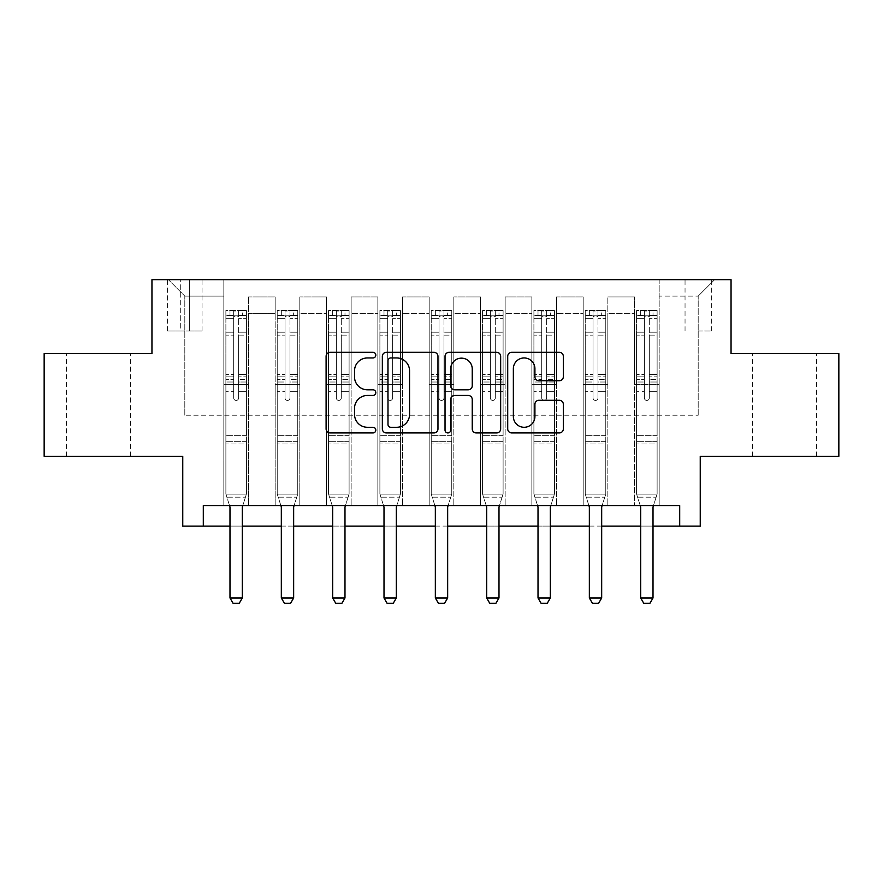 <?xml version="1.0" encoding="UTF-8"?>
<svg xmlns="http://www.w3.org/2000/svg" width="883" height="883" viewBox="0 0 883 883"><rect width="100%" height="100%" fill="white"/><g stroke="black" fill="none" stroke-linecap="round" stroke-linejoin="round"><path stroke-width="0.66" stroke-dasharray="4.42 3.31" d="M375.794 355.132A2.826 2.826 0 0 0 372.968 352.317L330.132 352.317A4.029 4.029 0 0 0 326.103 356.346L326.103 428.906A4.029 4.029 0 0 0 330.132 432.935L372.968 432.935A2.826 2.826 0 0 0 375.794 430.12A2.826 2.826 0 0 0 372.968 427.295L367.427 427.295A12.903 12.903 0 0 1 354.524 414.392L354.524 408.354A12.903 12.903 0 0 1 367.427 395.452L372.968 395.452A2.826 2.826 0 0 0 375.794 392.626A2.826 2.826 0 0 0 372.968 389.8L367.427 389.8A12.903 12.903 0 0 1 354.524 376.909L354.524 370.86A12.903 12.903 0 0 1 367.427 357.957L372.968 357.957A2.826 2.826 0 0 0 375.794 355.132M784.435 353.608L752.393 353.608L784.435 353.608M784.435 456.29L752.393 456.29L784.435 456.29M98.565 353.608L130.607 353.608L98.565 353.608M98.565 456.29L130.607 456.29L98.565 456.29M698.188 279.69L711.334 279.69L698.188 279.69M698.188 331.026L711.334 331.026L698.188 331.026M838.85 353.608L838.85 456.29L700.241 456.29L700.241 526.102L182.759 526.102L182.759 456.29L44.15 456.29L44.15 353.608L151.953 353.608L151.953 279.69L731.047 279.69L731.047 353.608L838.85 353.608M203.3 526.102L203.3 505.573L203.3 526.102L203.3 505.573L679.7 505.573L203.3 505.573L679.7 505.573L679.7 526.102M223.829 505.573L248.476 505.573L223.829 505.573L248.476 505.573L223.829 505.573L223.829 279.69L168.388 279.69L714.612 279.69L659.171 279.69L659.171 505.573L634.524 505.573L659.171 505.573L634.524 505.573L659.171 505.573L659.171 279.69L659.171 384.414L659.171 296.114L698.188 296.114L659.171 296.114L659.171 279.69L223.829 279.69L223.829 384.414L248.476 384.414L248.476 313.366L248.476 505.573L248.476 296.931L248.476 505.573L248.476 384.414L223.829 384.414L223.829 296.114L184.812 296.114L223.829 296.114L223.829 279.69L223.829 505.573M275.165 505.573L299.812 505.573L275.165 505.573L299.812 505.573L275.165 505.573L275.165 296.931L248.476 296.931L275.165 296.931L275.165 505.573L275.165 384.414L299.812 384.414L299.812 313.366L299.812 505.573L299.812 296.931L299.812 505.573L299.812 384.414L275.165 384.414L275.165 313.366L275.165 505.573M326.5 505.573L351.147 505.573L326.5 505.573L351.147 505.573L326.5 505.573L326.5 296.931L299.812 296.931L299.812 313.366L299.812 296.931L326.5 296.931L326.5 505.573L326.5 384.414L351.147 384.414L351.147 313.366L351.147 505.573L351.147 296.931L351.147 505.573L351.147 384.414L326.5 384.414L326.5 313.366L326.5 384.414L351.147 384.414L326.5 384.414L326.5 505.573M377.847 505.573L402.482 505.573L377.847 505.573L402.482 505.573L377.847 505.573L377.847 296.931L351.147 296.931L351.147 313.366L351.147 296.931L377.847 296.931L377.847 505.573L377.847 384.414L402.482 384.414L402.482 313.366L402.482 505.573L402.482 296.931L402.482 505.573L402.482 384.414L377.847 384.414L377.847 313.366L377.847 384.414L402.482 384.414L377.847 384.414L377.847 505.573M429.182 505.573L453.818 505.573L429.182 505.573L453.818 505.573L429.182 505.573L429.182 296.931L402.482 296.931L402.482 313.366L402.482 296.931L429.182 296.931L429.182 505.573L429.182 384.414L453.818 384.414L453.818 313.366L453.818 505.573L453.818 296.931L453.818 505.573L453.818 384.414L429.182 384.414L429.182 313.366L429.182 384.414L453.818 384.414L429.182 384.414L429.182 505.573M480.518 505.573L505.153 505.573L480.518 505.573L505.153 505.573L480.518 505.573L480.518 296.931L453.818 296.931L453.818 313.366L453.818 296.931L480.518 296.931L480.518 505.573L480.518 384.414L505.153 384.414L505.153 313.366L505.153 505.573L505.153 296.931L505.153 505.573L505.153 384.414L480.518 384.414L480.518 313.366L480.518 384.414L505.153 384.414L480.518 384.414L480.518 505.573M531.853 505.573L556.5 505.573L531.853 505.573L556.5 505.573L531.853 505.573L531.853 296.931L505.153 296.931L505.153 313.366L505.153 296.931L531.853 296.931L531.853 505.573L531.853 384.414L556.5 384.414L556.5 313.366L556.5 505.573L556.5 296.931L556.5 505.573L556.5 384.414L531.853 384.414L531.853 313.366L531.853 384.414L556.5 384.414L531.853 384.414L531.853 505.573M583.188 505.573L607.835 505.573L583.188 505.573L607.835 505.573L583.188 505.573L583.188 296.931L556.5 296.931L556.5 313.366L556.5 296.931L583.188 296.931L583.188 505.573L583.188 384.414L607.835 384.414L607.835 313.366L607.835 505.573L607.835 296.931L607.835 505.573L607.835 384.414L583.188 384.414L583.188 313.366L583.188 384.414L607.835 384.414L583.188 384.414L583.188 505.573M180.298 279.69L167.56 279.69L180.298 279.69L180.298 331.026L167.56 331.026L189.326 331.026L180.298 331.026L180.298 279.69M189.326 279.69L202.064 279.69L189.326 279.69L189.326 331.026L202.064 331.026L189.326 331.026L189.326 279.69M229.988 526.102L242.306 526.102M281.324 526.102L293.653 526.102M332.67 526.102L344.988 526.102M384.006 526.102L396.324 526.102M435.341 526.102L447.659 526.102M486.676 526.102L498.994 526.102M538.012 526.102L550.33 526.102M589.347 526.102L601.676 526.102M640.694 526.102L653.012 526.102M184.812 415.22L184.812 296.114L168.388 279.69L184.812 296.114L184.812 415.22L698.188 415.22L184.812 415.22M698.188 415.22L698.188 296.114L698.188 415.22M634.524 384.414L659.171 384.414L659.171 505.573L659.171 384.414L634.524 384.414L634.524 313.366L634.524 384.414L659.171 384.414L634.524 384.414L634.524 505.573L634.524 296.931L607.835 296.931L607.835 313.366L607.835 296.931L634.524 296.931L634.524 505.573L634.524 384.414M223.829 384.414L248.476 384.414L223.829 384.414M275.165 296.931L248.476 296.931L275.165 296.931L275.165 313.366L275.165 296.931M275.165 384.414L299.812 384.414L275.165 384.414M326.5 313.366L326.5 296.931L326.5 313.366L299.812 313.366L326.5 313.366M377.847 313.366L377.847 296.931L377.847 313.366L351.147 313.366L377.847 313.366M429.182 313.366L429.182 296.931L429.182 313.366L402.482 313.366L429.182 313.366M480.518 313.366L480.518 296.931L480.518 313.366L453.818 313.366L480.518 313.366M531.853 313.366L531.853 296.931L531.853 313.366L505.153 313.366L531.853 313.366M583.188 313.366L583.188 296.931L583.188 313.366L556.5 313.366L583.188 313.366M634.524 313.366L634.524 296.931L634.524 313.366L607.835 313.366L634.524 313.366M326.5 296.931L299.812 296.931L326.5 296.931M377.847 296.931L351.147 296.931L377.847 296.931M429.182 296.931L402.482 296.931L429.182 296.931M480.518 296.931L453.818 296.931L480.518 296.931M531.853 296.931L505.153 296.931L531.853 296.931M583.188 296.931L556.5 296.931L583.188 296.931M634.524 296.931L607.835 296.931L634.524 296.931M714.612 279.69L698.188 296.114L714.612 279.69M437.968 428.906L437.968 356.346A4.029 4.029 0 0 0 433.939 352.317L386.368 352.317A4.029 4.029 0 0 0 382.339 356.346L382.339 428.906A4.029 4.029 0 0 0 386.368 432.935L433.939 432.935A4.029 4.029 0 0 0 437.968 428.906M390.805 357.957A2.826 2.826 0 0 0 387.99 360.783L387.99 424.469A2.826 2.826 0 0 0 390.805 427.295L396.655 427.295A12.903 12.903 0 0 0 409.557 414.392L409.557 370.86A12.903 12.903 0 0 0 396.655 357.957L390.805 357.957M449.061 352.317L496.632 352.317A4.029 4.029 0 0 1 500.661 356.346L500.661 428.906A4.029 4.029 0 0 1 496.632 432.935L476.268 432.935A4.029 4.029 0 0 1 472.239 428.906L472.239 399.48A4.029 4.029 0 0 0 468.211 395.452L454.701 395.452A4.029 4.029 0 0 0 450.672 399.48L450.672 430.12A2.826 2.826 0 0 1 447.847 432.935A2.826 2.826 0 0 1 445.032 430.12L445.032 356.346A4.029 4.029 0 0 1 449.061 352.317M472.239 368.939A10.784 10.784 0 0 0 461.456 358.156A10.784 10.784 0 0 0 450.672 368.939L450.672 385.772A4.029 4.029 0 0 0 454.701 389.8L468.211 389.8A4.029 4.029 0 0 0 472.239 385.772L472.239 368.939M538.961 380.739L559.314 380.739A4.029 4.029 0 0 0 563.343 376.699L563.343 356.346A4.029 4.029 0 0 0 559.314 352.317L511.743 352.317A4.029 4.029 0 0 0 507.714 356.346L507.714 428.906A4.029 4.029 0 0 0 511.743 432.935L559.314 432.935A4.029 4.029 0 0 0 563.343 428.906L563.343 404.315A4.029 4.029 0 0 0 559.314 400.286L538.961 400.286A4.029 4.029 0 0 0 534.921 404.315L534.921 416.511A10.784 10.784 0 0 1 524.138 427.295A10.784 10.784 0 0 1 513.354 416.511L513.354 368.741A10.784 10.784 0 0 1 524.138 357.957A10.784 10.784 0 0 1 534.921 368.741L534.921 376.699A4.029 4.029 0 0 0 538.961 380.739M233.686 397.968A2.461 2.461 90 0 0 236.147 400.429A2.461 2.461 -90 0 1 233.686 397.968L233.686 391.312L233.686 397.968A2.461 2.461 90 0 0 236.147 400.429A2.461 2.461 90 0 0 238.62 397.968A2.461 2.461 -90 0 1 236.147 400.429A2.461 2.461 90 0 0 238.62 397.968L238.62 391.312L238.62 397.968A2.461 2.461 -90 0 1 236.147 400.429A2.461 2.461 -90 0 1 233.686 397.968L233.686 379.679L233.686 397.968M229.536 505.573L225.882 494.072L225.882 391.312L225.882 435.341L225.882 391.312L233.686 391.312L225.882 391.312L233.686 391.312L225.882 391.312L225.882 376.864L233.686 376.864L233.686 391.312L233.686 376.864L225.882 376.864L225.882 374.535L233.686 374.535L225.882 374.535L225.882 335.11L233.686 335.11L225.882 335.11L225.882 318.333L233.686 318.333L225.882 318.333L225.882 315.827L225.882 391.312L225.882 382.008L233.686 382.008L225.882 382.008L225.882 379.679L233.686 379.679L225.882 379.679L225.882 332.185L233.686 332.185L233.686 379.679L233.686 332.185L225.882 332.185L225.882 315.397L233.686 315.397L233.686 332.185L233.686 310.993L233.686 316.909L233.686 310.993L238.62 310.993L238.62 316.909C236.975 315.474 235.331 315.474 233.686 316.909L233.686 376.864L233.686 316.909C235.331 315.474 236.964 315.474 238.62 316.909L238.62 379.679L238.62 310.993L233.686 310.993L233.686 315.397L225.882 315.397L225.882 310.485L229.988 310.485L229.988 315.827L225.882 315.827L225.882 310.485L225.882 315.827L242.306 315.827L229.988 315.827L229.988 310.485L246.313 310.485L242.306 310.485L242.306 315.827L246.423 315.827L246.423 310.485L225.882 310.485L225.882 494.072L225.882 435.341L225.882 494.072L229.801 506.378A4.106 4.106 -90 0 1 229.988 507.626L229.988 597.979L242.306 597.979L242.306 507.626A4.106 4.106 -90 0 1 242.505 506.378L246.423 494.072L225.882 494.072L246.423 494.072L225.882 494.072L246.423 494.072L242.505 506.378L246.423 494.072L246.423 443.961L246.423 494.072L242.759 505.573M246.423 315.827L246.423 443.961L225.882 443.961L246.423 443.961L246.423 435.341L225.882 435.341L246.423 435.341L246.423 391.312L246.423 494.072L246.423 391.312L238.62 391.312L238.62 335.11L238.62 397.968L238.62 382.008L238.62 391.312L246.423 391.312L238.62 391.312L246.423 391.312L246.423 376.864L238.62 376.864L246.423 376.864L246.423 374.535L238.62 374.535L246.423 374.535L246.423 335.11L238.62 335.11L238.62 318.333L238.62 335.11L246.423 335.11L246.423 318.333L238.62 318.333L246.423 318.333L246.423 315.827L225.982 315.827L246.313 315.827L242.306 315.827L242.306 310.485L246.423 310.485L246.423 382.008L238.62 382.008L238.62 379.679L238.62 382.008L246.423 382.008L246.423 379.679L238.62 379.679L246.423 379.679L246.423 332.185L238.62 332.185L246.423 332.185L246.423 315.397L238.62 315.397L246.423 315.397L246.423 310.485L246.423 315.827M242.306 507.626A4.106 4.106 -90 0 1 242.505 506.378A4.106 4.106 90 0 0 242.306 507.626L242.306 597.979L242.306 507.626M233.068 603.31L239.227 603.31L233.068 603.31L229.988 597.979L233.068 603.31L239.227 603.31L242.306 597.979L229.988 597.979L229.988 507.626L229.988 597.979L233.068 603.31M229.801 506.378A4.106 4.106 -90 0 1 229.988 507.626A4.106 4.106 90 0 0 229.801 506.378M242.306 597.979L239.227 603.31L242.306 597.979L229.988 597.979M226.876 497.195L225.882 494.072L226.876 497.195L245.43 497.195L226.876 497.195M285.021 397.968A2.461 2.461 90 0 0 287.494 400.429A2.461 2.461 -90 0 1 285.021 397.968L285.021 391.312L285.021 397.968A2.461 2.461 90 0 0 287.494 400.429A2.461 2.461 90 0 0 289.955 397.968A2.461 2.461 -90 0 1 287.494 400.429A2.461 2.461 90 0 0 289.955 397.968L289.955 391.312L289.955 397.968A2.461 2.461 -90 0 1 287.494 400.429A2.461 2.461 -90 0 1 285.021 397.968L285.021 379.679L285.021 397.968M280.882 505.573L277.218 494.072L277.218 391.312L277.218 435.341L277.218 391.312L285.021 391.312L277.218 391.312L285.021 391.312L277.218 391.312L277.218 376.864L285.021 376.864L285.021 391.312L285.021 376.864L277.218 376.864L277.218 374.535L285.021 374.535L277.218 374.535L277.218 335.11L285.021 335.11L277.218 335.11L277.218 318.333L285.021 318.333L277.218 318.333L277.218 315.827L277.218 391.312L277.218 382.008L285.021 382.008L277.218 382.008L277.218 379.679L285.021 379.679L277.218 379.679L277.218 332.185L285.021 332.185L285.021 379.679L285.021 332.185L277.218 332.185L277.218 315.397L285.021 315.397L285.021 332.185L285.021 310.993L285.021 316.909L285.021 310.993L289.955 310.993L289.955 316.909C288.311 315.474 286.666 315.474 285.021 316.909L285.021 376.864L285.021 316.909C286.666 315.474 288.311 315.474 289.955 316.909L289.955 379.679L289.955 310.993L285.021 310.993L285.021 315.397L277.218 315.397L277.218 310.485L281.324 310.485L281.324 315.827L277.218 315.827L277.218 310.485L277.218 315.827L293.653 315.827L281.324 315.827L281.324 310.485L297.648 310.485L293.653 310.485L293.653 315.827L297.759 315.827L297.759 310.485L277.218 310.485L277.218 494.072L277.218 435.341L277.218 494.072L281.136 506.378A4.106 4.106 -90 0 1 281.324 507.626L281.324 597.979L293.653 597.979L293.653 507.626A4.106 4.106 -90 0 1 293.84 506.378L297.759 494.072L277.218 494.072L297.759 494.072L277.218 494.072L297.759 494.072L293.84 506.378L297.759 494.072L297.759 443.961L297.759 494.072L294.094 505.573M297.759 315.827L297.759 443.961L277.218 443.961L297.759 443.961L297.759 435.341L277.218 435.341L297.759 435.341L297.759 391.312L297.759 494.072L297.759 391.312L289.955 391.312L289.955 335.11L289.955 397.968L289.955 382.008L289.955 391.312L297.759 391.312L289.955 391.312L297.759 391.312L297.759 376.864L289.955 376.864L297.759 376.864L297.759 374.535L289.955 374.535L297.759 374.535L297.759 335.11L289.955 335.11L289.955 318.333L289.955 335.11L297.759 335.11L297.759 318.333L289.955 318.333L297.759 318.333L297.759 315.827L277.328 315.827L297.648 315.827L293.653 315.827L293.653 310.485L297.759 310.485L297.759 382.008L289.955 382.008L289.955 379.679L289.955 382.008L297.759 382.008L297.759 379.679L289.955 379.679L297.759 379.679L297.759 332.185L289.955 332.185L297.759 332.185L297.759 315.397L289.955 315.397L297.759 315.397L297.759 310.485L297.759 315.827M293.653 507.626A4.106 4.106 -90 0 1 293.84 506.378A4.106 4.106 90 0 0 293.653 507.626L293.653 597.979L293.653 507.626M284.403 603.31L290.573 603.31L284.403 603.31L281.324 597.979L284.403 603.31L290.573 603.31L293.653 597.979L281.324 597.979L281.324 507.626L281.324 597.979L284.403 603.31M281.136 506.378A4.106 4.106 -90 0 1 281.324 507.626A4.106 4.106 90 0 0 281.136 506.378M293.653 597.979L290.573 603.31L293.653 597.979L281.324 597.979M336.357 397.968A2.461 2.461 90 0 0 338.829 400.429A2.461 2.461 -90 0 1 336.357 397.968L336.357 391.312L336.357 397.968A2.461 2.461 90 0 0 338.829 400.429A2.461 2.461 90 0 0 341.291 397.968A2.461 2.461 -90 0 1 338.829 400.429A2.461 2.461 90 0 0 341.291 397.968L341.291 391.312L341.291 397.968A2.461 2.461 -90 0 1 338.829 400.429A2.461 2.461 -90 0 1 336.357 397.968L336.357 379.679L336.357 397.968M332.218 505.573L328.553 494.072L328.553 391.312L328.553 435.341L328.553 391.312L336.357 391.312L328.553 391.312L336.357 391.312L328.553 391.312L328.553 376.864L336.357 376.864L336.357 391.312L336.357 376.864L328.553 376.864L328.553 374.535L336.357 374.535L328.553 374.535L328.553 335.11L336.357 335.11L328.553 335.11L328.553 318.333L336.357 318.333L328.553 318.333L328.553 315.827L328.553 391.312L328.553 382.008L336.357 382.008L328.553 382.008L328.553 379.679L336.357 379.679L328.553 379.679L328.553 332.185L336.357 332.185L336.357 379.679L336.357 332.185L328.553 332.185L328.553 315.397L336.357 315.397L336.357 332.185L336.357 310.993L336.357 316.909L336.357 310.993L341.291 310.993L341.291 316.909C339.646 315.474 338.012 315.474 336.357 316.909L336.357 376.864L336.357 316.909C338.001 315.474 339.646 315.474 341.291 316.909L341.291 379.679L341.291 310.993L336.357 310.993L336.357 315.397L328.553 315.397L328.553 310.485L332.67 310.485L332.67 315.827L328.553 315.827L328.553 310.485L328.553 315.827L344.988 315.827L332.67 315.827L332.67 310.485L348.995 310.485L344.988 310.485L344.988 315.827L349.094 315.827L349.094 310.485L328.553 310.485L328.553 494.072L328.553 435.341L328.553 494.072L332.472 506.378A4.106 4.106 -90 0 1 332.67 507.626L332.67 597.979L344.988 597.979L344.988 507.626A4.106 4.106 -90 0 1 345.176 506.378L349.094 494.072L328.553 494.072L349.094 494.072L328.553 494.072L349.094 494.072L345.176 506.378L349.094 494.072L349.094 443.961L349.094 494.072L345.441 505.573M349.094 315.827L349.094 443.961L328.553 443.961L349.094 443.961L349.094 435.341L328.553 435.341L349.094 435.341L349.094 391.312L349.094 494.072L349.094 391.312L341.291 391.312L341.291 335.11L341.291 397.968L341.291 382.008L341.291 391.312L349.094 391.312L341.291 391.312L349.094 391.312L349.094 376.864L341.291 376.864L349.094 376.864L349.094 374.535L341.291 374.535L349.094 374.535L349.094 335.11L341.291 335.11L341.291 318.333L341.291 335.11L349.094 335.11L349.094 318.333L341.291 318.333L349.094 318.333L349.094 315.827L328.664 315.827L348.995 315.827L344.988 315.827L344.988 310.485L349.094 310.485L349.094 382.008L341.291 382.008L341.291 379.679L341.291 382.008L349.094 382.008L349.094 379.679L341.291 379.679L349.094 379.679L349.094 332.185L341.291 332.185L349.094 332.185L349.094 315.397L341.291 315.397L349.094 315.397L349.094 310.485L349.094 315.827M344.988 507.626A4.106 4.106 -90 0 1 345.176 506.378A4.106 4.106 90 0 0 344.988 507.626L344.988 597.979L344.988 507.626M335.75 603.31L341.909 603.31L335.75 603.31L332.67 597.979L335.75 603.31L341.909 603.31L344.988 597.979L332.67 597.979L332.67 507.626L332.67 597.979L335.75 603.31M332.472 506.378A4.106 4.106 -90 0 1 332.67 507.626A4.106 4.106 90 0 0 332.472 506.378M344.988 597.979L341.909 603.31L344.988 597.979L332.67 597.979M387.703 397.968A2.461 2.461 90 0 0 390.165 400.429A2.461 2.461 -90 0 1 387.703 397.968L387.703 391.312L387.703 397.968A2.461 2.461 90 0 0 390.165 400.429A2.461 2.461 90 0 0 392.626 397.968A2.461 2.461 -90 0 1 390.165 400.429A2.461 2.461 90 0 0 392.626 397.968L392.626 391.312L392.626 397.968A2.461 2.461 -90 0 1 390.165 400.429A2.461 2.461 -90 0 1 387.703 397.968L387.703 379.679L387.703 397.968M383.553 505.573L379.9 494.072L379.9 391.312L379.9 435.341L379.9 391.312L387.703 391.312L379.9 391.312L387.703 391.312L379.9 391.312L379.9 376.864L387.703 376.864L387.703 391.312L387.703 376.864L379.9 376.864L379.9 374.535L387.703 374.535L379.9 374.535L379.9 335.11L387.703 335.11L379.9 335.11L379.9 318.333L387.703 318.333L379.9 318.333L379.9 315.827L379.9 391.312L379.9 382.008L387.703 382.008L379.9 382.008L379.9 379.679L387.703 379.679L379.9 379.679L379.9 332.185L387.703 332.185L387.703 379.679L387.703 332.185L379.9 332.185L379.9 315.397L387.703 315.397L387.703 332.185L387.703 310.993L387.703 316.909L387.703 310.993L392.626 310.993L392.626 316.909C390.992 315.474 389.348 315.474 387.703 316.909L387.703 376.864L387.703 316.909C389.337 315.474 390.981 315.474 392.626 316.909L392.626 379.679L392.626 310.993L387.703 310.993L387.703 315.397L379.9 315.397L379.9 310.485L384.006 310.485L384.006 315.827L379.9 315.827L379.9 310.485L379.9 315.827L396.324 315.827L384.006 315.827L384.006 310.485L400.33 310.485L396.324 310.485L396.324 315.827L400.429 315.827L400.429 310.485L379.9 310.485L379.9 494.072L379.9 435.341L379.9 494.072L383.807 506.378A4.106 4.106 -90 0 1 384.006 507.626L384.006 597.979L396.324 597.979L396.324 507.626A4.106 4.106 -90 0 1 396.511 506.378L400.429 494.072L379.9 494.072L400.429 494.072L379.9 494.072L400.429 494.072L396.511 506.378L400.429 494.072L400.429 443.961L400.429 494.072L396.776 505.573M400.429 315.827L400.429 443.961L379.9 443.961L400.429 443.961L400.429 435.341L379.9 435.341L400.429 435.341L400.429 391.312L400.429 494.072L400.429 391.312L392.626 391.312L392.626 335.11L392.626 397.968L392.626 382.008L392.626 391.312L400.429 391.312L392.626 391.312L400.429 391.312L400.429 376.864L392.626 376.864L400.429 376.864L400.429 374.535L392.626 374.535L400.429 374.535L400.429 335.11L392.626 335.11L392.626 318.333L392.626 335.11L400.429 335.11L400.429 318.333L392.626 318.333L400.429 318.333L400.429 315.827L379.999 315.827L400.33 315.827L396.324 315.827L396.324 310.485L400.429 310.485L400.429 382.008L392.626 382.008L392.626 379.679L392.626 382.008L400.429 382.008L400.429 379.679L392.626 379.679L400.429 379.679L400.429 332.185L392.626 332.185L400.429 332.185L400.429 315.397L392.626 315.397L400.429 315.397L400.429 310.485L400.429 315.827M396.324 507.626A4.106 4.106 -90 0 1 396.511 506.378A4.106 4.106 90 0 0 396.324 507.626L396.324 597.979L396.324 507.626M387.085 603.31L393.244 603.31L387.085 603.31L384.006 597.979L387.085 603.31L393.244 603.31L396.324 597.979L384.006 597.979L384.006 507.626L384.006 597.979L387.085 603.31M383.807 506.378A4.106 4.106 -90 0 1 384.006 507.626A4.106 4.106 90 0 0 383.807 506.378M396.324 597.979L393.244 603.31L396.324 597.979L384.006 597.979M278.211 497.195L277.218 494.072L278.211 497.195L296.765 497.195L278.211 497.195M329.547 497.195L328.553 494.072L329.547 497.195L348.101 497.195L329.547 497.195M380.893 497.195L379.9 494.072L380.893 497.195L399.436 497.195L380.893 497.195M439.039 397.968A2.461 2.461 90 0 0 441.5 400.429A2.461 2.461 -90 0 1 439.039 397.968L439.039 391.312L439.039 397.968A2.461 2.461 90 0 0 441.5 400.429A2.461 2.461 90 0 0 443.961 397.968A2.461 2.461 -90 0 1 441.5 400.429A2.461 2.461 90 0 0 443.961 397.968L443.961 391.312L443.961 397.968A2.461 2.461 -90 0 1 441.5 400.429A2.461 2.461 -90 0 1 439.039 397.968L439.039 379.679L439.039 397.968M434.889 505.573L431.235 494.072L431.235 391.312L431.235 435.341L431.235 391.312L439.039 391.312L431.235 391.312L439.039 391.312L431.235 391.312L431.235 376.864L439.039 376.864L439.039 391.312L439.039 376.864L431.235 376.864L431.235 374.535L439.039 374.535L431.235 374.535L431.235 335.11L439.039 335.11L431.235 335.11L431.235 318.333L439.039 318.333L431.235 318.333L431.235 315.827L431.235 391.312L431.235 382.008L439.039 382.008L431.235 382.008L431.235 379.679L439.039 379.679L431.235 379.679L431.235 332.185L439.039 332.185L439.039 379.679L439.039 332.185L431.235 332.185L431.235 315.397L439.039 315.397L439.039 332.185L439.039 310.993L439.039 316.909L439.039 310.993L443.961 310.993L443.961 316.909C442.328 315.474 440.683 315.474 439.039 316.909L439.039 376.864L439.039 316.909C440.672 315.474 442.317 315.474 443.961 316.909L443.961 379.679L443.961 310.993L439.039 310.993L439.039 315.397L431.235 315.397L431.235 310.485L435.341 310.485L435.341 315.827L431.235 315.827L431.235 310.485L431.235 315.827L447.659 315.827L435.341 315.827L435.341 310.485L451.666 310.485L447.659 310.485L447.659 315.827L451.765 315.827L451.765 310.485L431.235 310.485L431.235 494.072L431.235 435.341L431.235 494.072L435.142 506.378A4.106 4.106 -90 0 1 435.341 507.626L435.341 597.979L447.659 597.979L447.659 507.626A4.106 4.106 -90 0 1 447.858 506.378L451.765 494.072L431.235 494.072L451.765 494.072L431.235 494.072L451.765 494.072L447.858 506.378L451.765 494.072L451.765 443.961L451.765 494.072L448.111 505.573M451.765 315.827L451.765 443.961L431.235 443.961L451.765 443.961L451.765 435.341L431.235 435.341L451.765 435.341L451.765 391.312L451.765 494.072L451.765 391.312L443.961 391.312L443.961 335.11L443.961 397.968L443.961 382.008L443.961 391.312L451.765 391.312L443.961 391.312L451.765 391.312L451.765 376.864L443.961 376.864L451.765 376.864L451.765 374.535L443.961 374.535L451.765 374.535L451.765 335.11L443.961 335.11L443.961 318.333L443.961 335.11L451.765 335.11L451.765 318.333L443.961 318.333L451.765 318.333L451.765 315.827L431.334 315.827L451.666 315.827L447.659 315.827L447.659 310.485L451.765 310.485L451.765 382.008L443.961 382.008L443.961 379.679L443.961 382.008L451.765 382.008L451.765 379.679L443.961 379.679L451.765 379.679L451.765 332.185L443.961 332.185L451.765 332.185L451.765 315.397L443.961 315.397L451.765 315.397L451.765 310.485L451.765 315.827M447.659 507.626A4.106 4.106 -90 0 1 447.858 506.378A4.106 4.106 90 0 0 447.659 507.626L447.659 597.979L447.659 507.626M438.421 603.31L444.579 603.31L438.421 603.31L435.341 597.979L438.421 603.31L444.579 603.31L447.659 597.979L435.341 597.979L435.341 507.626L435.341 597.979L438.421 603.31M435.142 506.378A4.106 4.106 -90 0 1 435.341 507.626A4.106 4.106 90 0 0 435.142 506.378M447.659 597.979L444.579 603.31L447.659 597.979L435.341 597.979M432.229 497.195L431.235 494.072L432.229 497.195L450.772 497.195L432.229 497.195M490.374 397.968A2.461 2.461 90 0 0 492.835 400.429A2.461 2.461 -90 0 1 490.374 397.968L490.374 391.312L490.374 397.968A2.461 2.461 90 0 0 492.835 400.429A2.461 2.461 90 0 0 495.297 397.968A2.461 2.461 -90 0 1 492.835 400.429A2.461 2.461 90 0 0 495.297 397.968L495.297 391.312L495.297 397.968A2.461 2.461 -90 0 1 492.835 400.429A2.461 2.461 -90 0 1 490.374 397.968L490.374 379.679L490.374 397.968M486.224 505.573L482.571 494.072L482.571 391.312L482.571 435.341L482.571 391.312L490.374 391.312L482.571 391.312L490.374 391.312L482.571 391.312L482.571 376.864L490.374 376.864L490.374 391.312L490.374 376.864L482.571 376.864L482.571 374.535L490.374 374.535L482.571 374.535L482.571 335.11L490.374 335.11L482.571 335.11L482.571 318.333L490.374 318.333L482.571 318.333L482.571 315.827L482.571 391.312L482.571 382.008L490.374 382.008L482.571 382.008L482.571 379.679L490.374 379.679L482.571 379.679L482.571 332.185L490.374 332.185L490.374 379.679L490.374 332.185L482.571 332.185L482.571 315.397L490.374 315.397L490.374 332.185L490.374 310.993L490.374 316.909L490.374 310.993L495.297 310.993L495.297 316.909C493.663 315.474 492.019 315.474 490.374 316.909L490.374 376.864L490.374 316.909C492.008 315.474 493.652 315.474 495.297 316.909L495.297 379.679L495.297 310.993L490.374 310.993L490.374 315.397L482.571 315.397L482.571 310.485L486.676 310.485L486.676 315.827L482.571 315.827L482.571 310.485L482.571 315.827L498.994 315.827L486.676 315.827L486.676 310.485L503.001 310.485L498.994 310.485L498.994 315.827L503.1 315.827L503.1 310.485L482.571 310.485L482.571 494.072L482.571 435.341L482.571 494.072L486.489 506.378A4.106 4.106 -90 0 1 486.676 507.626L486.676 597.979L498.994 597.979L498.994 507.626A4.106 4.106 -90 0 1 499.193 506.378L503.1 494.072L482.571 494.072L503.1 494.072L482.571 494.072L503.1 494.072L499.193 506.378L503.1 494.072L503.1 443.961L503.1 494.072L499.447 505.573M503.1 315.827L503.1 443.961L482.571 443.961L503.1 443.961L503.1 435.341L482.571 435.341L503.1 435.341L503.1 391.312L503.1 494.072L503.1 391.312L495.297 391.312L495.297 335.11L495.297 397.968L495.297 382.008L495.297 391.312L503.1 391.312L495.297 391.312L503.1 391.312L503.1 376.864L495.297 376.864L503.1 376.864L503.1 374.535L495.297 374.535L503.1 374.535L503.1 335.11L495.297 335.11L495.297 318.333L495.297 335.11L503.1 335.11L503.1 318.333L495.297 318.333L503.1 318.333L503.1 315.827L482.67 315.827L503.001 315.827L498.994 315.827L498.994 310.485L503.1 310.485L503.1 382.008L495.297 382.008L495.297 379.679L495.297 382.008L503.1 382.008L503.1 379.679L495.297 379.679L503.1 379.679L503.1 332.185L495.297 332.185L503.1 332.185L503.1 315.397L495.297 315.397L503.1 315.397L503.1 310.485L503.1 315.827M498.994 507.626A4.106 4.106 -90 0 1 499.193 506.378A4.106 4.106 90 0 0 498.994 507.626L498.994 597.979L498.994 507.626M489.756 603.31L495.915 603.31L489.756 603.31L486.676 597.979L489.756 603.31L495.915 603.31L498.994 597.979L486.676 597.979L486.676 507.626L486.676 597.979L489.756 603.31M486.489 506.378A4.106 4.106 -90 0 1 486.676 507.626A4.106 4.106 90 0 0 486.489 506.378M498.994 597.979L495.915 603.31L498.994 597.979L486.676 597.979M483.564 497.195L482.571 494.072L483.564 497.195L502.107 497.195L483.564 497.195M541.709 397.968A2.461 2.461 90 0 0 544.171 400.429A2.461 2.461 -90 0 1 541.709 397.968L541.709 391.312L541.709 397.968A2.461 2.461 90 0 0 544.171 400.429A2.461 2.461 90 0 0 546.643 397.968A2.461 2.461 -90 0 1 544.171 400.429A2.461 2.461 90 0 0 546.643 397.968L546.643 391.312L546.643 397.968A2.461 2.461 -90 0 1 544.171 400.429A2.461 2.461 -90 0 1 541.709 397.968L541.709 379.679L541.709 397.968M537.559 505.573L533.906 494.072L533.906 391.312L533.906 435.341L533.906 391.312L541.709 391.312L533.906 391.312L541.709 391.312L533.906 391.312L533.906 376.864L541.709 376.864L541.709 391.312L541.709 376.864L533.906 376.864L533.906 374.535L541.709 374.535L533.906 374.535L533.906 335.11L541.709 335.11L533.906 335.11L533.906 318.333L541.709 318.333L533.906 318.333L533.906 315.827L533.906 391.312L533.906 382.008L541.709 382.008L533.906 382.008L533.906 379.679L541.709 379.679L533.906 379.679L533.906 332.185L541.709 332.185L541.709 379.679L541.709 332.185L533.906 332.185L533.906 315.397L541.709 315.397L541.709 332.185L541.709 310.993L541.709 316.909L541.709 310.993L546.643 310.993L546.643 316.909C544.999 315.474 543.354 315.474 541.709 316.909L541.709 376.864L541.709 316.909C543.354 315.474 544.988 315.474 546.643 316.909L546.643 379.679L546.643 310.993L541.709 310.993L541.709 315.397L533.906 315.397L533.906 310.485L538.012 310.485L538.012 315.827L533.906 315.827L533.906 310.485L533.906 315.827L550.33 315.827L538.012 315.827L538.012 310.485L554.336 310.485L550.33 310.485L550.33 315.827L554.447 315.827L554.447 310.485L533.906 310.485L533.906 494.072L533.906 435.341L533.906 494.072L537.824 506.378A4.106 4.106 -90 0 1 538.012 507.626L538.012 597.979L550.33 597.979L550.33 507.626A4.106 4.106 -90 0 1 550.528 506.378L554.447 494.072L533.906 494.072L554.447 494.072L533.906 494.072L554.447 494.072L550.528 506.378L554.447 494.072L554.447 443.961L554.447 494.072L550.782 505.573M554.447 315.827L554.447 443.961L533.906 443.961L554.447 443.961L554.447 435.341L533.906 435.341L554.447 435.341L554.447 391.312L554.447 494.072L554.447 391.312L546.643 391.312L546.643 335.11L546.643 397.968L546.643 382.008L546.643 391.312L554.447 391.312L546.643 391.312L554.447 391.312L554.447 376.864L546.643 376.864L554.447 376.864L554.447 374.535L546.643 374.535L554.447 374.535L554.447 335.11L546.643 335.11L546.643 318.333L546.643 335.11L554.447 335.11L554.447 318.333L546.643 318.333L554.447 318.333L554.447 315.827L534.005 315.827L554.336 315.827L550.33 315.827L550.33 310.485L554.447 310.485L554.447 382.008L546.643 382.008L546.643 379.679L546.643 382.008L554.447 382.008L554.447 379.679L546.643 379.679L554.447 379.679L554.447 332.185L546.643 332.185L554.447 332.185L554.447 315.397L546.643 315.397L554.447 315.397L554.447 310.485L554.447 315.827M550.33 507.626A4.106 4.106 -90 0 1 550.528 506.378A4.106 4.106 90 0 0 550.33 507.626L550.33 597.979L550.33 507.626M541.091 603.31L547.25 603.31L541.091 603.31L538.012 597.979L541.091 603.31L547.25 603.31L550.33 597.979L538.012 597.979L538.012 507.626L538.012 597.979L541.091 603.31M537.824 506.378A4.106 4.106 -90 0 1 538.012 507.626A4.106 4.106 90 0 0 537.824 506.378M550.33 597.979L547.25 603.31L550.33 597.979L538.012 597.979M534.899 497.195L533.906 494.072L534.899 497.195L553.453 497.195L534.899 497.195M593.045 397.968A2.461 2.461 90 0 0 595.506 400.429A2.461 2.461 -90 0 1 593.045 397.968L593.045 391.312L593.045 397.968A2.461 2.461 90 0 0 595.506 400.429A2.461 2.461 90 0 0 597.979 397.968A2.461 2.461 -90 0 1 595.506 400.429A2.461 2.461 90 0 0 597.979 397.968L597.979 391.312L597.979 397.968A2.461 2.461 -90 0 1 595.506 400.429A2.461 2.461 -90 0 1 593.045 397.968L593.045 379.679L593.045 397.968M588.906 505.573L585.241 494.072L585.241 391.312L585.241 435.341L585.241 391.312L593.045 391.312L585.241 391.312L593.045 391.312L585.241 391.312L585.241 376.864L593.045 376.864L593.045 391.312L593.045 376.864L585.241 376.864L585.241 374.535L593.045 374.535L585.241 374.535L585.241 335.11L593.045 335.11L585.241 335.11L585.241 318.333L593.045 318.333L585.241 318.333L585.241 315.827L585.241 391.312L585.241 382.008L593.045 382.008L585.241 382.008L585.241 379.679L593.045 379.679L585.241 379.679L585.241 332.185L593.045 332.185L593.045 379.679L593.045 332.185L585.241 332.185L585.241 315.397L593.045 315.397L593.045 332.185L593.045 310.993L593.045 316.909L593.045 310.993L597.979 310.993L597.979 316.909C596.334 315.474 594.689 315.474 593.045 316.909L593.045 376.864L593.045 316.909C594.689 315.474 596.334 315.474 597.979 316.909L597.979 379.679L597.979 310.993L593.045 310.993L593.045 315.397L585.241 315.397L585.241 310.485L589.347 310.485L589.347 315.827L585.241 315.827L585.241 310.485L585.241 315.827L601.676 315.827L589.347 315.827L589.347 310.485L605.672 310.485L601.676 310.485L601.676 315.827L605.782 315.827L605.782 310.485L585.241 310.485L585.241 494.072L585.241 435.341L585.241 494.072L589.16 506.378A4.106 4.106 -90 0 1 589.347 507.626L589.347 597.979L601.676 597.979L601.676 507.626A4.106 4.106 -90 0 1 601.864 506.378L605.782 494.072L585.241 494.072L605.782 494.072L585.241 494.072L605.782 494.072L601.864 506.378L605.782 494.072L605.782 443.961L605.782 494.072L602.118 505.573M605.782 315.827L605.782 443.961L585.241 443.961L605.782 443.961L605.782 435.341L585.241 435.341L605.782 435.341L605.782 391.312L605.782 494.072L605.782 391.312L597.979 391.312L597.979 335.11L597.979 397.968L597.979 382.008L597.979 391.312L605.782 391.312L597.979 391.312L605.782 391.312L605.782 376.864L597.979 376.864L605.782 376.864L605.782 374.535L597.979 374.535L605.782 374.535L605.782 335.11L597.979 335.11L597.979 318.333L597.979 335.11L605.782 335.11L605.782 318.333L597.979 318.333L605.782 318.333L605.782 315.827L585.352 315.827L605.672 315.827L601.676 315.827L601.676 310.485L605.782 310.485L605.782 382.008L597.979 382.008L597.979 379.679L597.979 382.008L605.782 382.008L605.782 379.679L597.979 379.679L605.782 379.679L605.782 332.185L597.979 332.185L605.782 332.185L605.782 315.397L597.979 315.397L605.782 315.397L605.782 310.485L605.782 315.827M601.676 507.626A4.106 4.106 -90 0 1 601.864 506.378A4.106 4.106 90 0 0 601.676 507.626L601.676 597.979L601.676 507.626M592.427 603.31L598.597 603.31L592.427 603.31L589.347 597.979L592.427 603.31L598.597 603.31L601.676 597.979L589.347 597.979L589.347 507.626L589.347 597.979L592.427 603.31M589.16 506.378A4.106 4.106 -90 0 1 589.347 507.626A4.106 4.106 90 0 0 589.16 506.378M601.676 597.979L598.597 603.31L601.676 597.979L589.347 597.979M586.235 497.195L585.241 494.072L586.235 497.195L604.789 497.195L586.235 497.195M644.38 397.968A2.461 2.461 90 0 0 646.853 400.429A2.461 2.461 -90 0 1 644.38 397.968L644.38 391.312L644.38 397.968A2.461 2.461 90 0 0 646.853 400.429A2.461 2.461 90 0 0 649.314 397.968A2.461 2.461 -90 0 1 646.853 400.429A2.461 2.461 90 0 0 649.314 397.968L649.314 391.312L649.314 397.968A2.461 2.461 -90 0 1 646.853 400.429A2.461 2.461 -90 0 1 644.38 397.968L644.38 379.679L644.38 397.968M640.241 505.573L636.577 494.072L636.577 391.312L636.577 435.341L636.577 391.312L644.38 391.312L636.577 391.312L644.38 391.312L636.577 391.312L636.577 376.864L644.38 376.864L644.38 391.312L644.38 376.864L636.577 376.864L636.577 374.535L644.38 374.535L636.577 374.535L636.577 335.11L644.38 335.11L636.577 335.11L636.577 318.333L644.38 318.333L636.577 318.333L636.577 315.827L636.577 391.312L636.577 382.008L644.38 382.008L636.577 382.008L636.577 379.679L644.38 379.679L636.577 379.679L636.577 332.185L644.38 332.185L644.38 379.679L644.38 332.185L636.577 332.185L636.577 315.397L644.38 315.397L644.38 332.185L644.38 310.993L644.38 316.909L644.38 310.993L649.314 310.993L649.314 316.909C647.669 315.474 646.036 315.474 644.38 316.909L644.38 376.864L644.38 316.909C646.025 315.474 647.669 315.474 649.314 316.909L649.314 379.679L649.314 310.993L644.38 310.993L644.38 315.397L636.577 315.397L636.577 310.485L640.694 310.485L640.694 315.827L636.577 315.827L636.577 310.485L636.577 315.827L653.012 315.827L640.694 315.827L640.694 310.485L657.018 310.485L653.012 310.485L653.012 315.827L657.118 315.827L657.118 310.485L636.577 310.485L636.577 494.072L636.577 435.341L636.577 494.072L640.495 506.378A4.106 4.106 -90 0 1 640.694 507.626L640.694 597.979L653.012 597.979L653.012 507.626A4.106 4.106 -90 0 1 653.199 506.378L657.118 494.072L636.577 494.072L657.118 494.072L636.577 494.072L657.118 494.072L653.199 506.378L657.118 494.072L657.118 443.961L657.118 494.072L653.464 505.573M657.118 315.827L657.118 443.961L636.577 443.961L657.118 443.961L657.118 435.341L636.577 435.341L657.118 435.341L657.118 391.312L657.118 494.072L657.118 391.312L649.314 391.312L649.314 335.11L649.314 397.968L649.314 382.008L649.314 391.312L657.118 391.312L649.314 391.312L657.118 391.312L657.118 376.864L649.314 376.864L657.118 376.864L657.118 374.535L649.314 374.535L657.118 374.535L657.118 335.11L649.314 335.11L649.314 318.333L649.314 335.11L657.118 335.11L657.118 318.333L649.314 318.333L657.118 318.333L657.118 315.827L636.687 315.827L657.018 315.827L653.012 315.827L653.012 310.485L657.118 310.485L657.118 382.008L649.314 382.008L649.314 379.679L649.314 382.008L657.118 382.008L657.118 379.679L649.314 379.679L657.118 379.679L657.118 332.185L649.314 332.185L657.118 332.185L657.118 315.397L649.314 315.397L657.118 315.397L657.118 310.485L657.118 315.827M653.012 507.626A4.106 4.106 -90 0 1 653.199 506.378A4.106 4.106 90 0 0 653.012 507.626L653.012 597.979L653.012 507.626M643.773 603.31L649.932 603.31L643.773 603.31L640.694 597.979L643.773 603.31L649.932 603.31L653.012 597.979L640.694 597.979L640.694 507.626L640.694 597.979L643.773 603.31M640.495 506.378A4.106 4.106 -90 0 1 640.694 507.626A4.106 4.106 90 0 0 640.495 506.378M653.012 597.979L649.932 603.31L653.012 597.979L640.694 597.979M637.57 497.195L636.577 494.072L637.57 497.195L656.124 497.195L637.57 497.195M275.165 313.366L248.476 313.366L275.165 313.366M246.423 441.655L225.882 441.655L246.423 441.655M233.686 316.909L233.686 310.993M238.62 316.909L238.62 310.993M297.759 441.655L277.218 441.655L297.759 441.655M285.021 316.909L285.021 310.993M349.094 441.655L328.553 441.655L349.094 441.655M336.357 316.909L336.357 310.993M400.429 441.655L379.9 441.655L400.429 441.655M387.703 316.909L387.703 310.993M289.955 316.909L289.955 310.993M341.291 316.909L341.291 310.993M392.626 316.909L392.626 310.993M451.765 441.655L431.235 441.655L451.765 441.655M439.039 316.909L439.039 310.993M443.961 316.909L443.961 310.993M503.1 441.655L482.571 441.655L503.1 441.655M490.374 316.909L490.374 310.993M495.297 316.909L495.297 310.993M554.447 441.655L533.906 441.655L554.447 441.655M541.709 316.909L541.709 310.993M546.643 316.909L546.643 310.993M605.782 441.655L585.241 441.655L605.782 441.655M593.045 316.909L593.045 310.993M597.979 316.909L597.979 310.993M657.118 441.655L636.577 441.655L657.118 441.655M644.38 316.909L644.38 310.993M649.314 316.909L649.314 310.993M752.393 456.29L752.393 353.608M66.534 456.29L66.534 353.608M685.042 331.026L685.042 279.69M167.56 331.026L167.56 279.69M202.064 331.026L202.064 279.69M711.334 331.026L711.334 279.69M130.607 456.29L130.607 353.608M816.466 456.29L816.466 353.608"/><path stroke-width="1.32" d="M375.794 355.132A2.826 2.826 0 0 0 372.968 352.317L330.132 352.317A4.029 4.029 0 0 0 326.103 356.346L326.103 428.906A4.029 4.029 0 0 0 330.132 432.935L372.968 432.935A2.826 2.826 0 0 0 375.794 430.12A2.826 2.826 0 0 0 372.968 427.295L367.427 427.295A12.903 12.903 0 0 1 354.524 414.392L354.524 408.354A12.903 12.903 0 0 1 367.427 395.452L372.968 395.452A2.826 2.826 0 0 0 375.794 392.626A2.826 2.826 0 0 0 372.968 389.8L367.427 389.8A12.903 12.903 0 0 1 354.524 376.909L354.524 370.86A12.903 12.903 0 0 1 367.427 357.957L372.968 357.957A2.826 2.826 0 0 0 375.794 355.132M559.314 380.739A4.029 4.029 0 0 0 563.343 376.699L563.343 356.346A4.029 4.029 0 0 0 559.314 352.317L511.743 352.317A4.029 4.029 0 0 0 507.714 356.346L507.714 428.906A4.029 4.029 0 0 0 511.743 432.935L559.314 432.935A4.029 4.029 0 0 0 563.343 428.906L563.343 404.315A4.029 4.029 0 0 0 559.314 400.286L538.961 400.286A4.029 4.029 0 0 0 534.921 404.315L534.921 416.511A10.784 10.784 0 0 1 524.138 427.295A10.784 10.784 0 0 1 513.354 416.511L513.354 368.741A10.784 10.784 0 0 1 524.138 357.957A10.784 10.784 0 0 1 534.921 368.741L534.921 376.699A4.029 4.029 0 0 0 538.961 380.739L559.314 380.739M203.3 526.102L203.3 505.573L679.7 505.573L679.7 526.102L700.241 526.102L700.241 456.29L838.85 456.29L838.85 353.608L731.047 353.608L731.047 279.69L151.953 279.69L151.953 353.608L44.15 353.608L44.15 456.29L182.759 456.29L182.759 526.102L229.988 526.102M437.968 356.346A4.029 4.029 0 0 0 433.939 352.317L386.368 352.317A4.029 4.029 0 0 0 382.339 356.346L382.339 428.906A4.029 4.029 0 0 0 386.368 432.935L433.939 432.935A4.029 4.029 0 0 0 437.968 428.906L437.968 356.346M449.061 352.317L496.632 352.317A4.029 4.029 0 0 1 500.661 356.346L500.661 428.906A4.029 4.029 0 0 1 496.632 432.935L476.268 432.935A4.029 4.029 0 0 1 472.239 428.906L472.239 399.48A4.029 4.029 0 0 0 468.211 395.452L454.701 395.452A4.029 4.029 0 0 0 450.672 399.48L450.672 430.12A2.826 2.826 0 0 1 447.847 432.935A2.826 2.826 0 0 1 445.032 430.12L445.032 356.346A4.029 4.029 0 0 1 449.061 352.317M242.306 526.102L281.324 526.102M293.653 526.102L332.67 526.102M344.988 526.102L384.006 526.102M396.324 526.102L435.341 526.102M447.659 526.102L486.676 526.102M498.994 526.102L538.012 526.102M550.33 526.102L589.347 526.102M601.676 526.102L640.694 526.102M653.012 526.102L679.7 526.102M390.805 357.957A2.826 2.826 0 0 0 387.99 360.783L387.99 424.469A2.826 2.826 0 0 0 390.805 427.295L396.655 427.295A12.903 12.903 0 0 0 409.557 414.392L409.557 370.86A12.903 12.903 0 0 0 396.655 357.957L390.805 357.957M472.239 368.939A10.784 10.784 0 0 0 461.456 358.156A10.784 10.784 0 0 0 450.672 368.939L450.672 385.772A4.029 4.029 0 0 0 454.701 389.8L468.211 389.8A4.029 4.029 0 0 0 472.239 385.772L472.239 368.939M242.759 505.573L242.505 506.378A4.106 4.106 90 0 0 242.306 507.626L242.306 597.979L239.227 603.31L233.068 603.31L229.988 597.979L229.988 507.626A4.106 4.106 90 0 0 229.801 506.378L229.536 505.573M229.988 597.979L242.306 597.979M294.094 505.573L293.84 506.378A4.106 4.106 90 0 0 293.653 507.626L293.653 597.979L290.573 603.31L284.403 603.31L281.324 597.979L281.324 507.626A4.106 4.106 90 0 0 281.136 506.378L280.882 505.573M281.324 597.979L293.653 597.979M345.441 505.573L345.176 506.378A4.106 4.106 90 0 0 344.988 507.626L344.988 597.979L341.909 603.31L335.75 603.31L332.67 597.979L332.67 507.626A4.106 4.106 90 0 0 332.472 506.378L332.218 505.573M332.67 597.979L344.988 597.979M396.776 505.573L396.511 506.378A4.106 4.106 90 0 0 396.324 507.626L396.324 597.979L393.244 603.31L387.085 603.31L384.006 597.979L384.006 507.626A4.106 4.106 90 0 0 383.807 506.378L383.553 505.573M384.006 597.979L396.324 597.979M448.111 505.573L447.858 506.378A4.106 4.106 90 0 0 447.659 507.626L447.659 597.979L444.579 603.31L438.421 603.31L435.341 597.979L435.341 507.626A4.106 4.106 90 0 0 435.142 506.378L434.889 505.573M435.341 597.979L447.659 597.979M499.447 505.573L499.193 506.378A4.106 4.106 90 0 0 498.994 507.626L498.994 597.979L495.915 603.31L489.756 603.31L486.676 597.979L486.676 507.626A4.106 4.106 90 0 0 486.489 506.378L486.224 505.573M486.676 597.979L498.994 597.979M550.782 505.573L550.528 506.378A4.106 4.106 90 0 0 550.33 507.626L550.33 597.979L547.25 603.31L541.091 603.31L538.012 597.979L538.012 507.626A4.106 4.106 90 0 0 537.824 506.378L537.559 505.573M538.012 597.979L550.33 597.979M602.118 505.573L601.864 506.378A4.106 4.106 90 0 0 601.676 507.626L601.676 597.979L598.597 603.31L592.427 603.31L589.347 597.979L589.347 507.626A4.106 4.106 90 0 0 589.16 506.378L588.906 505.573M589.347 597.979L601.676 597.979M653.464 505.573L653.199 506.378A4.106 4.106 90 0 0 653.012 507.626L653.012 597.979L649.932 603.31L643.773 603.31L640.694 597.979L640.694 507.626A4.106 4.106 90 0 0 640.495 506.378L640.241 505.573M640.694 597.979L653.012 597.979"/></g></svg>
